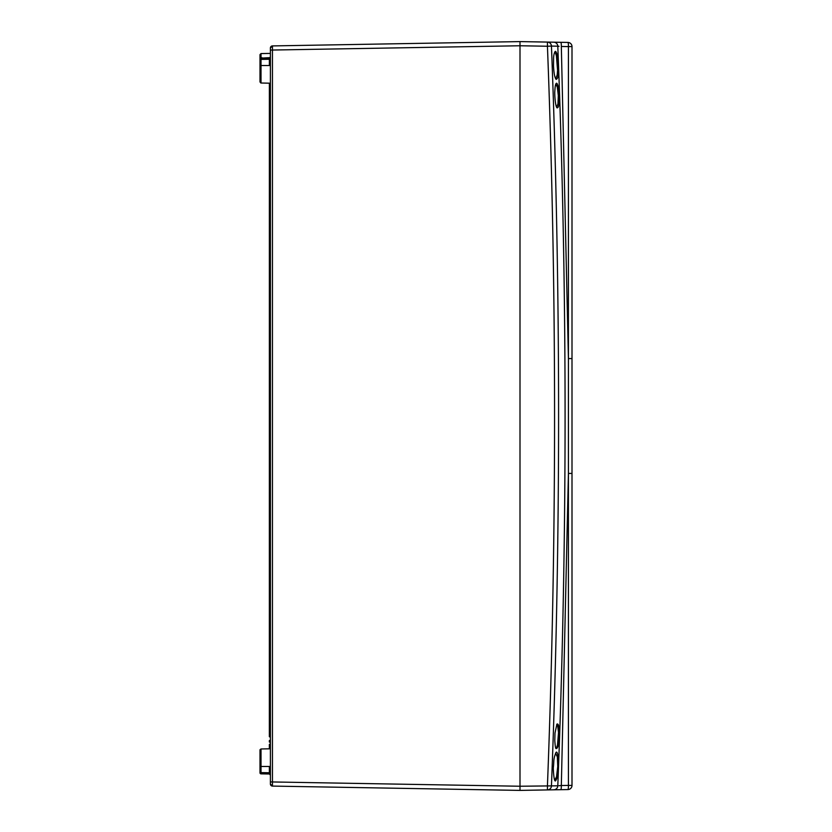 <?xml version="1.0" encoding="UTF-8"?>
<svg xmlns="http://www.w3.org/2000/svg" width="832" height="832" viewBox="0 0 832 832"><rect width="100%" height="100%" fill="white"/><g stroke="black" fill="none" stroke-linecap="round" stroke-linejoin="round"><path stroke-width="1.25" d="M316.628 786.854L520 790.4L547.435 789.922L547.435 785.762C556.941 539.25 556.941 292.75 547.435 46.238L520 45.76L520 41.6L272.449 45.916L520 41.6L520 790.4L272.449 786.084A2.08 2.08 0 0 1 270.4 784.004L270.4 47.996A2.08 2.08 0 0 1 272.449 45.916L272.449 785.044M260 58.219L260 59.186A1.04 1.04 0 0 1 261.019 58.146L269.381 58.001L261.019 58.146L269.381 58.001L261.019 58.146L261.019 59.394L260 59.394L260 54.61L261.019 53.57L261.019 58.146L270.161 57.626M270.4 775.039L269.381 773.999L261.019 773.854A1.04 1.04 0 0 1 260 772.814L260 750.006L260 766.48L260 750.006L261.019 748.966L261.019 766.48L269.381 766.48C269.381 743.694 269.381 743.694 269.381 766.48L269.381 772.751L270.4 772.751M269.381 773.999L261.019 773.854L261.019 772.606L269.381 772.751L269.381 773.999M272.449 45.916L270.4 47.996L272.449 45.916L316.628 45.146M260 766.334L260 758.15L260 766.334M260 766.48L261.019 766.48L261.019 772.606L260 772.814M270.4 59.249L261.019 59.394L261.019 83.034L260 81.994L260 59.394M270.4 744.193L269.36 744.463L269.36 745.763L270.4 745.202L269.36 746.023L270.4 745.472M269.36 744.463L270.4 743.735M260.822 83.013L269.381 83.179L269.36 736.705L270.4 737.256M269.36 389.553L270.4 388.929M269.36 395.45L270.4 396.001M269.36 394.909L270.4 395.47M269.36 392.558L270.4 392.558M269.36 390.666L270.4 390.26M269.36 390.146L270.4 389.47M269.36 397.686L270.4 397.062M269.36 403.582L270.4 404.134M269.36 403.042L270.4 403.603M269.36 400.691L270.4 400.691M269.36 398.798L270.4 398.393M269.36 398.278L270.4 397.602M269.36 406.151L270.4 405.6M269.36 411.715L270.4 412.266M269.36 418.423L270.4 417.862M269.36 429.052L270.4 429.603M269.36 426.982L270.4 426.982M269.36 424.341L270.4 424.393M269.36 422.157L270.4 422.157M269.36 419.182L270.4 419.734M269.36 432.016L270.4 431.465M269.36 442.645L270.4 443.196M269.36 440.586L270.4 440.586M269.36 437.934L270.4 437.996M269.36 435.76L270.4 435.76M269.36 432.775L270.4 433.337L269.36 432.775M270.4 740.064L269.36 740.615L269.36 742.009L270.4 742.56M269.36 746.023L269.36 748.821L270.4 747.781M270.4 736.008L269.36 736.008L270.4 737.152M270.4 784.004L272.449 786.084L270.4 784.004M270.4 56.961L269.381 58.001L269.381 65.52C269.381 88.306 269.381 88.306 269.381 65.52L260 65.52M520 790.4L520 786.24L557.794 785.814C567.507 539.23 567.507 292.687 557.794 46.186L551.45 46.082C560.966 292.739 560.966 539.344 551.45 785.918A4.16 4.098 -91 0 1 547.435 789.922L520 790.4M270.4 50.076L520 45.76L520 786.24L270.4 781.924M572 473.429L568.422 473.429L561.33 785.533L568.422 785.408L568.422 46.592L561.33 46.467L568.422 358.571L572 358.571L572 785.408A4.16 4.16 0 0 1 567.913 789.568L547.435 789.922M554.892 780.343L554.934 780.395C554.029 780.978 552.947 768.144 553.446 766.74C554.081 760.157 553.322 759.138 555.932 752.617C556.691 751.306 557.398 752.513 558.064 756.226C558.626 764.681 558.636 769.839 558.106 771.732C558.272 775.497 555.287 783.151 554.934 780.406L555.495 780.707M557.43 776.235L557.804 774.103M557.294 55.328L558.428 65.177L558.314 73.091C558.272 76.783 557.534 78.884 556.119 79.394C554.767 77.834 553.894 73.299 553.498 65.801L553.602 57.886C553.748 54.954 554.247 52.853 555.09 51.594C555.62 50.773 556.358 52.021 557.294 55.328M558.189 86.57L558.99 103.189C558.886 106.111 558.262 107.682 557.107 107.9C555.266 106.839 554.466 93.08 554.83 91.322C555.069 86.382 555.558 83.751 556.286 83.418C556.764 82.722 557.398 83.772 558.189 86.57M559.25 732.264L558.813 741.894C558.314 746.366 557.419 748.592 556.14 748.582C555.589 748.727 555.142 746.002 554.798 740.407L554.996 733.075L556.941 724.11C558.334 723.299 559.104 726.014 559.25 732.264M547.435 42.078A4.16 4.098 91 0 1 551.45 46.082L547.435 46.238L547.435 42.078L520 41.6L567.913 42.432A4.16 0.582 91 0 1 568.422 46.592L572 46.592L572 358.571M559.01 46.29L557.794 46.186A4.16 4.098 91 0 0 553.769 42.193M559.01 785.71L561.33 785.533A4.16 0.582 -91 0 1 560.82 789.682M554.58 779.761L554.715 779.782C553.79 781.654 557.118 776.339 556.629 775.965L557.752 766.48L557.346 756.86L555.558 753.21M555.662 78.822L557.18 74.974L557.575 70.314L556.41 55.89C554.902 51.168 556.088 54.174 554.663 52.229M556.66 107.286L557.981 103.813L558.314 95.524L557.305 87.152L555.859 84.094M555.87 747.937L555.88 747.937C556.223 748.488 556.764 747.448 557.492 744.817L558.522 732.534C556.754 719.545 558.719 729.352 556.691 724.693L556.681 724.693M560.82 42.318A4.16 0.582 91 0 1 561.33 46.467M567.913 42.432A4.16 4.16 0 0 1 572 46.592A4.16 4.16 0 0 0 567.913 42.432M567.913 789.568A4.16 0.582 -91 0 0 568.422 785.408L572 785.408A4.16 4.16 0 0 1 567.913 789.568M553.769 789.807A4.16 4.098 -91 0 0 557.794 785.814M262.08 57.762L261.019 57.772A1.04 0.676 180 0 0 260 58.448M269.36 741.416L270.4 741.416M269.36 741.208L270.4 741.208M269.36 746.616L270.4 746.616M270.4 766.48L269.381 766.48M270.4 65.52L269.381 65.52M260.062 749.653L261.019 748.966L269.381 748.821M261.019 53.57L270.4 53.404M261.019 83.034L260 81.994L261.019 83.034M269.381 83.179L270.4 84.219"/></g></svg>

